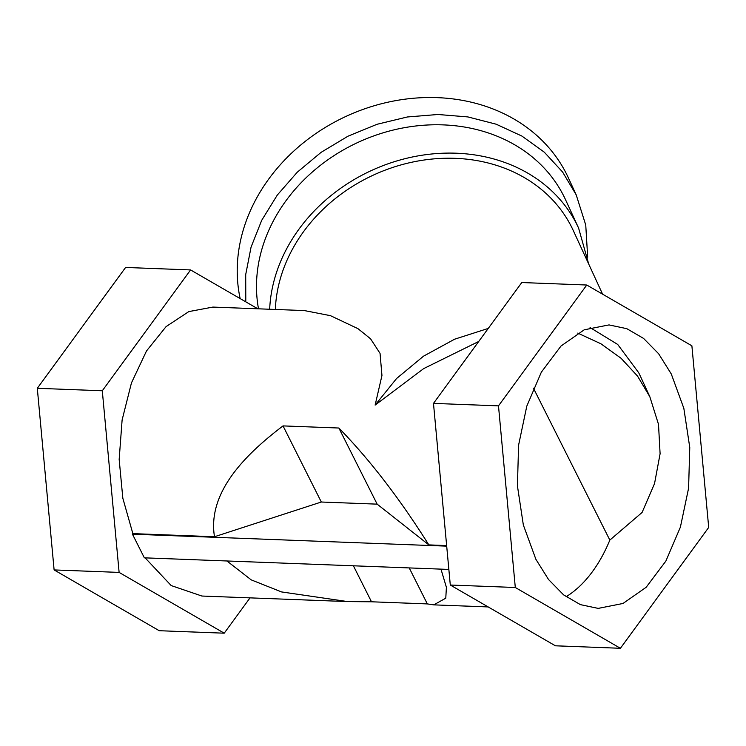 <?xml version="1.0" encoding="UTF-8"?>
<svg xmlns="http://www.w3.org/2000/svg" width="746" height="746" viewBox="0 0 746 746"><rect width="100%" height="100%" fill="white"/><g stroke="black" fill="none" stroke-linecap="round" stroke-linejoin="round"><path stroke-width="1.12" d="M446.705 546.147L132.452 534.173L132.863 533.623L214.494 536.738C207.192 492.201 245.807 454.127 283.032 425.901L338.87 428.027L377.15 504.147L321.321 502.021L214.494 536.738M377.15 504.147L428.838 544.897L446.649 545.578M257.799 308.788L190.594 269.931L102.295 390.773L119.118 572.406L224.22 633.186L250.031 597.863M132.863 533.623L122.838 498.272L119.164 459.424L122.111 419.979L131.455 382.903L146.496 350.974L166.097 326.599L188.813 311.595L212.908 307.082L304.359 310.569L330.487 315.679L357.959 328.65L370.575 338.824L380.05 353.362L381.952 375.499L375.135 405.087L423.719 368.58L478.718 341.472M226.896 560.973L251.234 579.884L281.531 591.923L347.655 601.584L201.905 596.035L171.188 585.563L145.125 557.859M448.859 569.431L144.351 557.831L132.452 534.173M269.67 309.245A164.12 138.961 -24.7 0 1 400.779 159.803A164.12 138.961 -24.7 0 1 576.854 224.462L578.607 228.099L588.678 263.981M258.498 308.816A164.12 138.961 -24.7 0 1 372.319 136.443A164.12 138.961 -24.7 0 1 563.808 196.133A164.12 138.961 -24.7 0 1 565.561 199.769L578.327 227.483M440.97 569.123L446.397 587.316L445.782 598.18L433.771 604.866L427.337 603.915L371.499 601.789L353.399 565.794M347.655 601.584L371.499 601.789M428.838 544.897C399.753 498.673 369.764 459.713 338.87 428.027M488.257 328.426L454.594 339.206L423.514 356.178L396.583 378.511L375.135 405.087M275.349 309.459A158.255 134 -24.7 0 1 403.651 164.195A158.255 134 -24.7 0 1 573.282 230.551L602.582 294.157M245.798 301.85L245.704 274.584L251.066 247.113L261.706 220.322L277.288 195.07L297.309 172.167L321.134 152.324L348 136.192L377.056 124.284L407.372 116.973L437.977 114.492L467.891 116.926L496.174 124.2L521.902 136.07L544.282 152.175L562.568 171.981L576.201 194.865L585.75 225.05L587.68 257.184M240.156 298.596A175.842 148.883 -24.7 0 1 359.171 110.837A175.842 148.883 -24.7 0 1 566.503 173.977A175.842 148.883 -24.7 0 1 568.377 177.874L576.201 194.865M102.295 390.773L37.3 388.293L125.598 267.45L190.594 269.931M224.22 633.186L159.224 630.715L54.113 569.925L119.118 572.406M37.3 388.293L54.113 569.925M620.402 648.283L555.406 645.803L450.295 585.023L515.299 587.494L620.402 648.283L708.7 527.431L691.887 345.808L586.776 285.019L498.487 405.861L515.299 587.494M586.776 285.019L521.78 282.538L433.482 403.39L450.295 585.023M433.482 403.39L498.487 405.861M535.889 559.304L523.338 524.97L517.416 485.823L518.601 445.101L526.797 406.141L541.335 372.189L561.011 346.023L584.202 329.825L608.988 324.911L626.789 328.669L643.574 338.423L658.634 353.753L671.288 373.988L683.84 408.323L689.77 447.469L688.586 488.201L680.389 527.152L665.852 561.113L646.176 587.27L622.985 603.477L598.189 608.391L580.397 604.633L563.603 594.87L548.552 579.539L535.889 559.304M566.093 596.744A141.843 86.471 92.2 0 0 609.836 540.095L642.082 512.465L654.54 483.585L660.098 453.755L658.504 424.334L649.831 396.723L637.55 376.115L621.073 358.276L600.922 343.785L577.74 333.098M640.674 376.833L638.716 372.748L617.716 344.465L590.086 327.578M609.836 540.095L533.427 388.153M409.228 567.92L427.337 603.915M321.321 502.021L283.032 425.901M433.771 604.866L488.201 606.936M649.831 396.723L640.413 376.273"/></g></svg>
